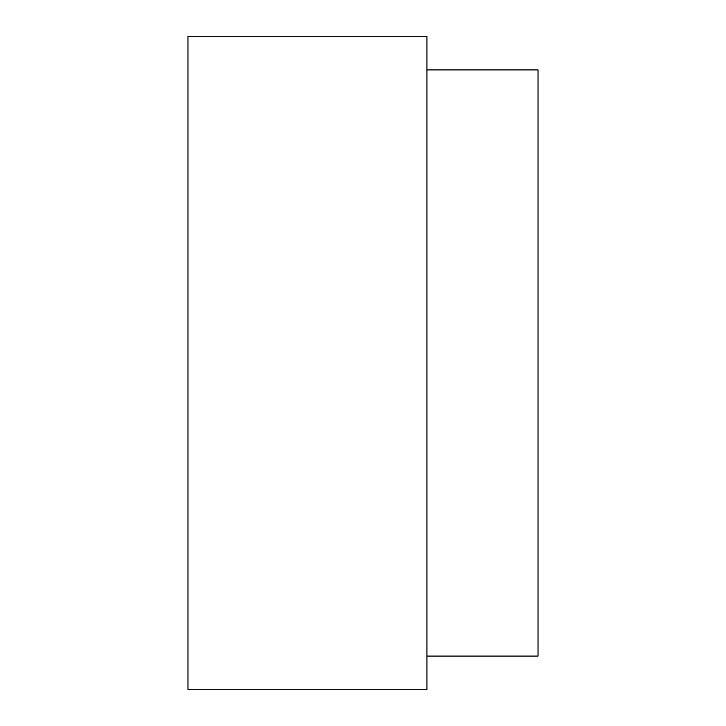 <?xml version="1.0" encoding="UTF-8"?>
<svg xmlns="http://www.w3.org/2000/svg" width="726" height="726" viewBox="0 0 726 726"><rect width="100%" height="100%" fill="white"/><g stroke="black" fill="none" stroke-linecap="round" stroke-linejoin="round"><path stroke-width="1.09" d="M187.98 689.7L187.98 36.3L426.942 36.3L426.942 689.7L187.98 689.7M426.942 69.905L538.02 69.905L538.02 656.095L426.942 656.095"/></g></svg>
